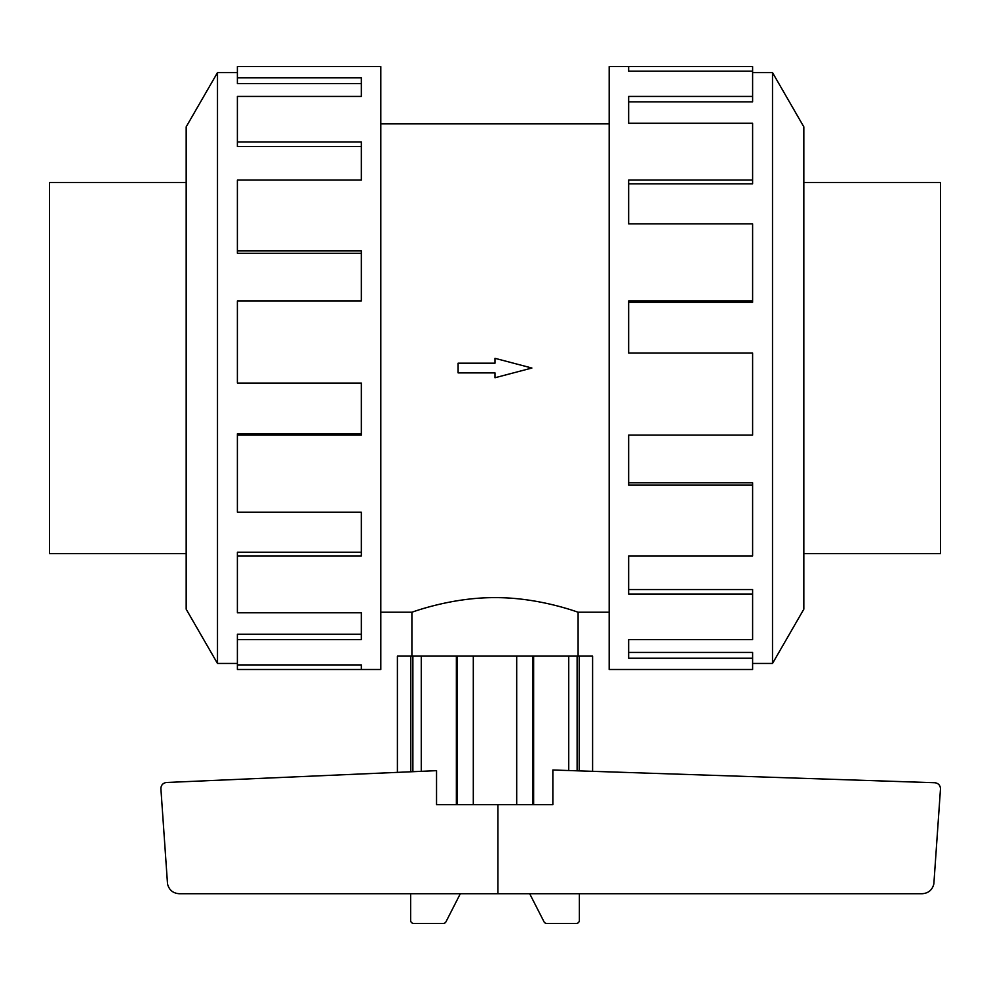 <?xml version="1.0" encoding="UTF-8"?>
<svg xmlns="http://www.w3.org/2000/svg" width="990" height="990" viewBox="0 0 990 990"><rect width="100%" height="100%" fill="white"/><g stroke="black" fill="none" stroke-linecap="round" stroke-linejoin="round"><path stroke-width="1.49" d="M411.902 656.123L411.902 612.216C410.986 612.711 450.339 597.378 495 597.638C539.661 597.378 579.014 612.711 578.098 612.216L578.098 656.123M380.804 123.849L609.197 123.849M411.902 612.216L380.804 612.216M609.197 612.216L578.098 612.216M186.169 182.469L49.5 182.469L49.5 553.596L186.169 553.596M803.83 182.469L940.5 182.469L940.5 553.596L803.83 553.596M237.39 663.461L217.491 663.461L186.169 609.197L186.169 126.868L217.491 72.604L237.39 72.604M217.491 663.461L217.491 72.604M237.39 77.839L361.338 77.839L361.338 96.426L361.338 83.643L237.39 83.643L237.39 66.578L380.804 66.578L380.804 669.488L237.39 669.488L237.39 664.909L361.338 664.909L361.338 669.488L361.338 664.909M361.338 96.426L237.39 96.426L237.39 142.003L361.338 142.003L361.338 180.081L237.39 180.081L237.39 250.94L361.338 250.94L361.338 300.948L237.39 300.948L237.39 383.056L361.338 383.056L361.338 435.117L237.39 435.117L237.39 512.201L361.338 512.201L361.338 555.984L237.39 555.984L237.39 612.798L361.338 612.798L361.338 639.639L237.39 639.639L237.39 664.909M237.39 639.639L237.39 634.206L361.338 634.206L361.338 612.798M237.39 555.984L237.39 552.222L361.338 552.222L361.338 512.201M237.39 435.117L237.39 433.769L361.338 433.769L361.338 383.056M361.338 300.948L361.338 253.279L237.39 253.279L237.39 250.94M361.338 180.081L361.338 146.532L237.39 146.532L237.39 142.003M752.61 663.461L772.509 663.461L803.83 609.197L803.83 126.868L772.509 72.604L752.61 72.604M628.662 71.156L628.662 66.578L752.61 66.578L752.61 71.156L628.662 71.156L628.662 66.578L609.197 66.578L609.197 669.488L752.61 669.488L752.61 658.226L628.662 658.226L628.662 639.639L628.662 652.422L752.61 652.422L752.61 658.226M397.398 772.373L397.398 656.123L592.602 656.123L592.602 771.321L592.602 656.123M533.635 656.123L533.635 804.623L552.853 804.623L552.853 769.997L934.931 782.744C938.334 783.263 940.191 785.243 940.5 788.671L933.855 883.909C932.308 889.985 928.41 893.265 922.16 893.723L179.215 893.723C172.965 893.265 169.067 889.985 167.52 883.909L160.875 788.424C161.172 785.033 163.004 783.053 166.357 782.496L436.541 770.653L436.541 804.623L456.365 804.623L456.365 656.123M497.908 804.623L497.908 893.723M460.313 893.723L446.057 921.628A2.97 2.97 0 0 1 443.322 923.423L413.622 923.423A2.97 2.97 0 0 1 410.652 920.452L410.652 893.723M579.348 893.723L579.348 920.452A2.97 2.97 0 0 1 576.378 923.423L546.678 923.423A2.97 2.97 0 0 1 543.943 921.628L529.687 893.723M579.2 656.123L579.2 770.876M577.12 770.802L577.12 656.123M410.8 771.779L410.8 656.123M412.88 771.693L412.88 656.123M533.635 804.623L456.365 804.623M421.27 656.123L421.27 771.321M457.157 804.623L457.157 656.123M473.307 656.123L473.307 804.623M516.693 804.623L516.693 656.123M532.843 804.623L532.843 656.123M568.73 770.529L568.73 656.123M628.662 639.639L752.61 639.639L752.61 594.062L628.662 594.062L628.662 555.984L628.662 589.533L752.61 589.533L752.61 594.062M628.662 555.984L752.61 555.984L752.61 485.125L628.662 485.125L628.662 435.117L628.662 482.786L752.61 482.786L752.61 485.125M628.662 435.117L752.61 435.117L752.61 353.009L628.662 353.009L628.662 300.948L752.61 300.948L752.61 302.297L628.662 302.297L628.662 353.009M752.61 300.948L752.61 223.864L628.662 223.864L628.662 180.081L752.61 180.081L752.61 183.843L628.662 183.843L628.662 223.864M752.61 180.081L752.61 123.267L628.662 123.267L628.662 96.426L752.61 96.426L752.61 101.859L628.662 101.859L628.662 123.267M752.61 96.426L752.61 71.156M772.509 72.604L772.509 663.461M495 372.884L495 377.747L531.89 368.032L495 358.318L495 363.182L458.11 363.182L458.11 372.884L495 372.884"/></g></svg>
